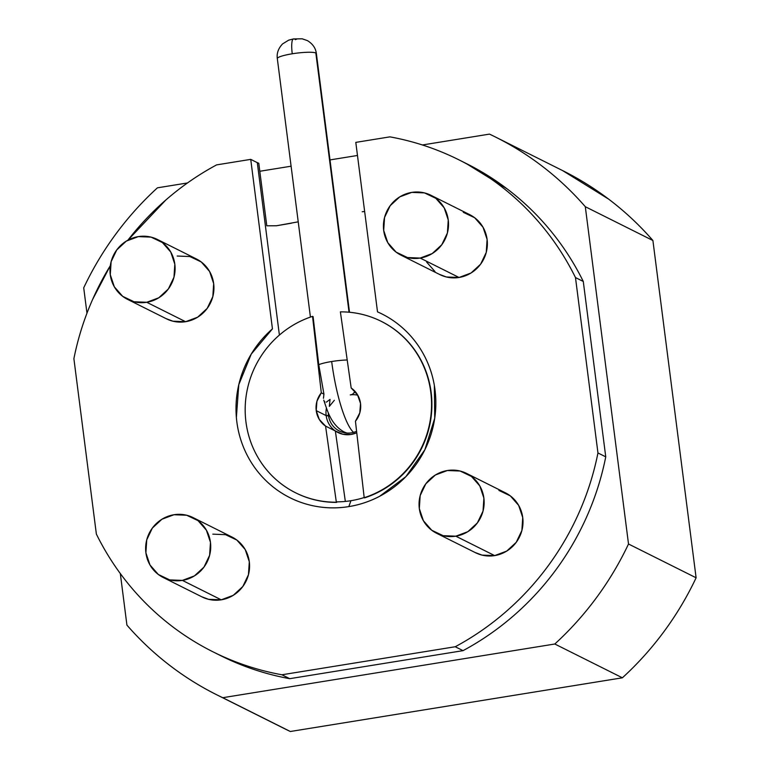 <?xml version="1.0" encoding="UTF-8"?>
<svg xmlns="http://www.w3.org/2000/svg" width="770" height="770" viewBox="0 0 770 770"><rect width="100%" height="100%" fill="white"/><g stroke="black" fill="none" stroke-linecap="round" stroke-linejoin="round"><path stroke-width="1.16" d="M343.911 431.826A19.693 19.009 -63.4 0 0 347.106 433.067A19.693 19.009 116.6 0 1 343.94 431.845C330.378 424.386 326.855 408.764 323.756 400.14L323.804 400.284M353.555 432.374A65.633 14.043 -99.2 0 1 331.678 361.515A19.693 2.926 172.7 0 0 318.761 364.691A19.693 2.926 -7.3 0 1 331.678 361.515A65.633 14.043 80.8 0 0 353.555 432.374M323.939 394.134L321.302 392.815L316.932 401.228L316.22 410.622A22.975 22.176 116.6 0 1 321.302 392.815L312.543 316.374L313.092 316.643L312.543 316.374C301.84 319.829 292.003 325.065 283.042 332.082C274.072 339.089 266.536 347.434 260.433 357.126C254.321 366.809 250.029 377.233 247.536 388.398C245.043 399.553 244.523 410.747 245.957 421.989C247.401 433.221 250.712 443.799 255.9 453.713C261.088 463.636 267.835 472.27 276.122 479.633C284.419 486.986 293.736 492.608 304.102 496.496C314.458 500.385 325.209 502.29 336.346 502.213L325.566 426.099A22.975 22.176 116.6 0 1 316.22 410.622L319.261 419.409L325.566 426.099L335.354 430.988L345.335 501.424L335.354 430.988L342.842 434.242L351.043 434.463L356.751 432.74A22.975 22.176 116.6 0 1 337.886 432.48A22.975 22.176 116.6 0 1 335.354 430.988L325.566 426.099L336.346 502.213A95.827 92.516 116.6 0 1 295.516 492.752A95.827 92.516 116.6 0 1 245.957 421.989A95.827 92.516 116.6 0 1 312.543 316.374L321.302 392.815L323.939 394.134L323.439 398.302L323.939 394.134L318.761 364.691L313.092 316.643L318.761 364.691M350.937 500.702A95.172 91.88 116.6 0 1 336.865 501.867A95.172 91.88 -63.4 0 0 350.937 500.702A95.172 91.88 -63.4 0 0 364.181 497.545A95.172 91.88 116.6 0 1 350.937 500.702L348.829 506.602L350.937 500.702M291.435 223.194L276.449 225.764L266.795 225.812L258.778 163.23A54.477 8.095 172.7 0 1 257.305 162.662L250.731 159.371L272.445 328.857A102.747 99.205 116.6 0 0 244.244 449.016A102.747 99.205 116.6 0 0 348.829 506.602C359.59 504.86 369.85 501.434 379.6 496.313L405.857 476.668L424.886 449.709L434.723 418.206L434.357 385.433C432.49 374.576 428.967 364.354 423.808 354.758C418.649 345.172 412.104 336.702 404.183 329.368C396.261 322.024 387.377 316.191 377.512 311.869L355.798 142.383L389.918 136.858A275.015 265.515 116.6 0 1 458.901 159.833A275.015 265.515 116.6 0 1 575.479 277.566L597.953 452.953L605.749 456.851L597.953 452.953A275.015 265.515 116.6 0 1 455.243 646.742L463.039 650.65A275.015 265.515 -63.4 0 0 605.749 456.851L583.285 281.464L575.479 277.566C566.46 259.259 555.507 242.29 542.629 226.64C529.75 210.999 515.274 197.082 499.201 184.887C483.127 172.701 465.86 162.547 447.409 154.443C428.967 146.338 409.804 140.477 389.918 136.858L355.798 142.383L377.512 311.869A102.747 99.205 116.6 0 1 434.723 418.206A102.747 99.205 116.6 0 1 348.829 506.602C338.078 508.344 327.375 508.306 316.73 506.477C306.085 504.658 296.046 501.154 286.613 495.957C277.181 490.76 268.836 484.147 261.588 476.12C254.341 468.083 248.556 459.055 244.244 449.016C239.932 438.977 237.304 428.457 236.371 417.456L238.787 384.682L251.241 354.104L272.445 328.857L250.731 159.371L216.611 164.886C198.439 174.655 181.528 186.35 165.858 199.979L127.907 240.182A275.015 265.515 116.6 0 1 216.611 164.886L250.731 159.371L257.305 162.662L279.394 335.065L257.305 162.662A54.477 8.095 172.7 0 0 258.778 163.23L266.795 225.812L276.449 225.764L298.231 221.827M364.547 497.882A95.827 92.516 -63.4 0 0 431.344 415.02A95.827 92.516 -63.4 0 0 383.498 322.495A95.827 92.516 -63.4 0 1 431.344 415.02A95.827 92.516 -63.4 0 1 364.547 497.882L364.547 497.882M364.653 211.481L362.189 211.76M163.211 577.51A33.476 32.321 116.6 0 1 146.117 542.735A33.476 32.321 116.6 0 1 173.972 514.735L161.941 519.23L152.373 528.047L146.743 539.828L145.896 552.793L149.967 564.959L158.322 574.478L169.708 579.897L182.384 580.397A33.476 32.321 116.6 0 1 163.211 577.51L202.058 596.933A33.476 32.321 -63.4 0 0 221.231 599.82A33.476 32.321 -63.4 0 0 249.085 571.821A33.476 32.321 -63.4 0 0 231.991 537.046L193.145 517.623A33.476 32.321 116.6 0 1 210.239 552.408A33.476 32.321 116.6 0 1 182.384 580.397L221.231 599.82L182.384 580.397L194.415 575.902L203.973 567.095L209.613 555.314L210.46 542.35L206.389 530.184L198.025 520.655L186.648 515.236L173.972 514.735A33.476 32.321 116.6 0 1 193.145 517.623M401.006 255.168A33.476 32.321 116.6 0 1 383.912 220.393A33.476 32.321 116.6 0 1 411.767 192.394L399.736 196.889L390.178 205.706L384.548 217.487L383.701 230.451L387.762 242.617L396.127 252.136L407.513 257.555L420.179 258.065A33.476 32.321 116.6 0 1 401.006 255.168L439.853 274.592A33.476 32.321 -63.4 0 0 459.026 277.479A33.476 32.321 -63.4 0 0 486.881 249.49A33.476 32.321 -63.4 0 0 469.796 214.705L430.95 195.291A33.476 32.321 116.6 0 1 448.034 230.066A33.476 32.321 116.6 0 1 420.179 258.065L459.026 277.479L420.179 258.065L432.22 253.561L441.778 244.754L447.409 232.973L448.256 220.008L444.194 207.842L435.83 198.323L424.443 192.895L411.767 192.394A33.476 32.321 116.6 0 1 430.95 195.291M436.638 533.292A33.476 32.321 116.6 0 1 419.544 498.508A33.476 32.321 116.6 0 1 447.399 470.518L435.368 475.013L425.81 483.82L420.17 495.601L419.323 508.566L423.394 520.732L431.758 530.26L443.135 535.679L455.811 536.18A33.476 32.321 116.6 0 1 436.638 533.292L475.485 552.706A33.476 32.321 -63.4 0 0 494.658 555.603A33.476 32.321 -63.4 0 0 522.512 527.604A33.476 32.321 -63.4 0 0 505.418 492.829L466.572 473.406A33.476 32.321 116.6 0 1 483.666 508.181A33.476 32.321 116.6 0 1 455.811 536.18L494.658 555.603L455.811 536.18L467.842 531.685L477.4 522.869L483.04 511.088L483.887 498.123L479.816 485.957L471.452 476.438L460.075 471.019L447.399 470.518A33.476 32.321 116.6 0 1 466.572 473.406M127.579 299.386A33.476 32.321 116.6 0 1 110.485 264.611A33.476 32.321 116.6 0 1 138.34 236.611L126.309 241.116L116.751 249.923L111.121 261.704L110.274 274.669L114.335 286.835L122.7 296.354L134.086 301.782L146.752 302.283A33.476 32.321 116.6 0 1 127.579 299.386L166.426 318.809A33.476 32.321 -63.4 0 0 185.599 321.706A33.476 32.321 -63.4 0 0 213.454 293.707A33.476 32.321 -63.4 0 0 196.36 258.932L157.513 239.508A33.476 32.321 116.6 0 1 174.607 274.284A33.476 32.321 116.6 0 1 146.752 302.283L185.599 321.706L146.752 302.283L158.784 297.788L168.351 288.971L173.981 277.19L174.828 264.226L170.767 252.06L162.403 242.54L151.016 237.112L138.34 236.611A33.476 32.321 116.6 0 1 157.513 239.508M352.814 393.951L354.094 392.565L356.356 392.998M326.326 402.171L330.041 399.409L329.339 406.377L334.353 400.284M328.511 415.521A21.002 20.28 116.6 0 1 328.347 412.874A21.002 20.28 -63.4 0 0 328.511 415.521A21.002 20.28 -63.4 0 0 356.587 431.277A21.002 20.28 116.6 0 1 339.378 431.027A21.002 20.28 116.6 0 1 328.511 415.521L326.162 415.598L329.897 416.204L328.511 415.521M338.319 432.702A22.975 22.176 116.6 0 1 326.162 415.598A22.975 22.176 -63.4 0 0 338.04 432.557A22.975 22.176 -63.4 0 0 338.319 432.702M351.178 387.984A22.975 22.176 116.6 0 1 360.524 403.461A22.975 22.176 116.6 0 1 355.442 421.267L359.802 412.855L360.524 403.461L357.472 394.673L351.178 387.984L340.388 311.869A95.827 92.516 116.6 0 1 381.217 321.331A95.827 92.516 116.6 0 1 431.104 413.731A95.827 92.516 116.6 0 1 364.2 497.709L355.442 421.267L364.2 497.709C374.903 494.253 384.74 489.017 393.701 482.001C402.662 474.994 410.198 466.649 416.31 456.957C422.412 447.274 426.715 436.85 429.208 425.685C431.691 414.53 432.22 403.336 430.776 392.094C429.342 380.861 426.022 370.283 420.834 360.37C415.646 350.446 408.909 341.813 400.612 334.45C392.325 327.096 382.998 321.475 372.642 317.587C362.275 313.698 351.534 311.792 340.388 311.869L351.178 387.984M316.22 410.622L326.162 415.598L316.22 410.622M277.354 58.712A19.693 2.926 -7.3 0 1 292.253 53.785A17.065 3.648 -99.2 0 1 293.466 38.933A17.065 3.648 80.8 0 0 292.253 53.785A19.693 2.926 -7.3 0 1 315.835 53.005L349.041 312.216L315.835 53.005A19.693 2.926 172.7 0 0 292.253 53.785A19.693 2.926 172.7 0 0 277.315 58.578L310.425 317.086M351.928 394.471L350.273 394.914A19.693 19.009 116.6 0 1 357.8 395.231M277.315 58.578C276.594 53.274 278.345 48.385 282.561 43.928L288.625 40.175L293.505 38.923L302.206 38.818L307.374 40.589C312.716 43.832 315.719 48.154 316.374 53.573A19.693 2.926 172.7 0 0 315.835 53.005M347.212 359.994A19.693 2.926 172.7 0 0 331.678 361.515A19.693 2.926 -7.3 0 1 347.212 359.994M295.314 39.645L297.23 38.923L294.092 39.029A17.065 3.648 -99.2 0 0 293.466 38.933M336.692 502.387L336.865 501.867L336.692 502.387A95.827 92.516 -63.4 0 1 296.97 493.474A95.827 92.516 -63.4 0 0 336.692 502.387M326.422 408.09A22.975 22.176 -63.4 0 0 326.162 415.598A22.975 22.176 116.6 0 1 326.422 408.09M324.286 401.334L324.901 401.988M342.4 430.998A21.002 20.28 -63.4 0 0 344.094 432.673M216.707 694.771A311.763 301.003 116.6 0 1 126.925 625.115C140.256 640.447 154.991 654.231 171.123 666.445C187.254 678.668 204.464 689.092 222.751 697.707L554.804 644.009L622.391 677.802L554.804 644.009C570.185 629.937 584.084 614.489 596.49 597.655C608.897 580.821 619.571 562.928 628.513 543.995L696.109 577.789L628.513 543.995L585.306 206.707L652.902 240.5L585.306 206.707C571.975 191.374 557.249 177.601 541.118 165.377C524.986 153.163 507.776 142.739 489.489 134.115L422.403 144.972L489.489 134.115A311.763 301.003 116.6 0 1 495.534 137.05A311.763 301.003 116.6 0 1 585.306 206.707L628.513 543.995A311.763 301.003 116.6 0 1 554.804 644.009L222.751 697.707L290.338 731.5L222.751 697.707A311.763 301.003 116.6 0 1 216.707 694.771L284.294 728.564A311.763 301.003 -63.4 0 0 290.338 731.5L622.391 677.802C637.772 663.73 651.67 648.282 664.077 631.448C676.493 614.604 687.167 596.721 696.109 577.789L652.902 240.5C639.572 225.167 624.836 211.394 608.704 199.17L562.62 170.594M126.925 625.115L120.322 573.563L126.925 625.115M86.972 313.207L83.718 287.826A311.763 301.003 116.6 0 1 157.427 187.822L187.476 182.962L157.427 187.822C142.046 201.884 128.157 217.333 115.741 234.176C103.334 251.01 92.66 268.894 83.718 287.826L86.972 313.207M259.808 171.267L291.099 166.205L259.808 171.267M330.003 159.91L357.472 155.473L330.003 159.91M290.338 731.5L622.391 677.802A311.763 301.003 -63.4 0 0 696.109 577.789L652.902 240.5A311.763 301.003 -63.4 0 0 563.12 170.844L495.534 137.05M73.891 358.685A275.015 265.515 116.6 0 1 110.322 265.66L92.631 299.414C84.2 318.511 77.953 338.261 73.891 358.685L96.366 534.072L73.891 358.685M213.896 652.277L220.749 655.703A275.015 265.515 -63.4 0 0 289.722 678.678L281.926 674.78A275.015 265.515 116.6 0 1 212.944 651.805A275.015 265.515 116.6 0 1 96.366 534.072C105.384 552.379 116.337 569.348 129.216 584.998C142.094 600.639 156.57 614.556 172.644 626.751C188.717 638.936 205.985 649.081 224.436 657.195C242.887 665.299 262.05 671.161 281.926 674.78L289.722 678.678L463.039 650.65L455.243 646.742L281.926 674.78L455.243 646.742C473.406 636.982 490.317 625.288 505.986 611.659C521.646 598.03 535.66 582.823 548.028 566.037C560.387 549.251 570.782 531.31 579.213 512.223C587.645 493.127 593.891 473.377 597.953 452.953L575.479 277.566L583.285 281.464A275.015 265.515 -63.4 0 0 466.697 163.731L459.988 160.381M212.818 534.159L225.495 534.659L236.871 540.078L245.235 549.597L249.307 561.763L248.45 574.728L242.82 586.519L233.262 595.326L221.231 599.82L208.555 599.32L201.509 596.663M463.29 212.318L474.676 217.737L483.04 227.256L487.102 239.431L486.255 252.387L480.624 264.177L471.057 272.984L459.026 277.479L446.359 276.979L439.314 274.322M434.973 271.56L426.609 262.031M498.922 490.432L510.298 495.861L518.662 505.38L522.734 517.546L521.887 530.511L516.246 542.292L506.689 551.108L494.658 555.603L481.981 555.103L474.946 552.437M177.187 256.035L189.863 256.535L201.249 261.964L209.604 271.483L213.675 283.649L212.828 296.614L207.197 308.395L197.63 317.202L185.599 321.706L172.932 321.196L165.887 318.539M219.662 655.154L232.232 661.093C250.683 669.197 269.846 675.059 289.722 678.678L463.039 650.65C481.202 640.881 498.123 629.186 513.782 615.557C529.452 601.938 543.466 586.73 555.825 569.935C568.193 553.149 578.588 535.208 587.01 516.121C595.441 497.025 601.688 477.275 605.749 456.851L583.285 281.464C574.256 263.157 563.313 246.188 550.434 230.538C537.547 214.897 523.071 200.98 506.997 188.785L465.744 163.259M349.513 312.264L316.374 53.573M346.279 433.01L343.94 431.845"/></g></svg>

